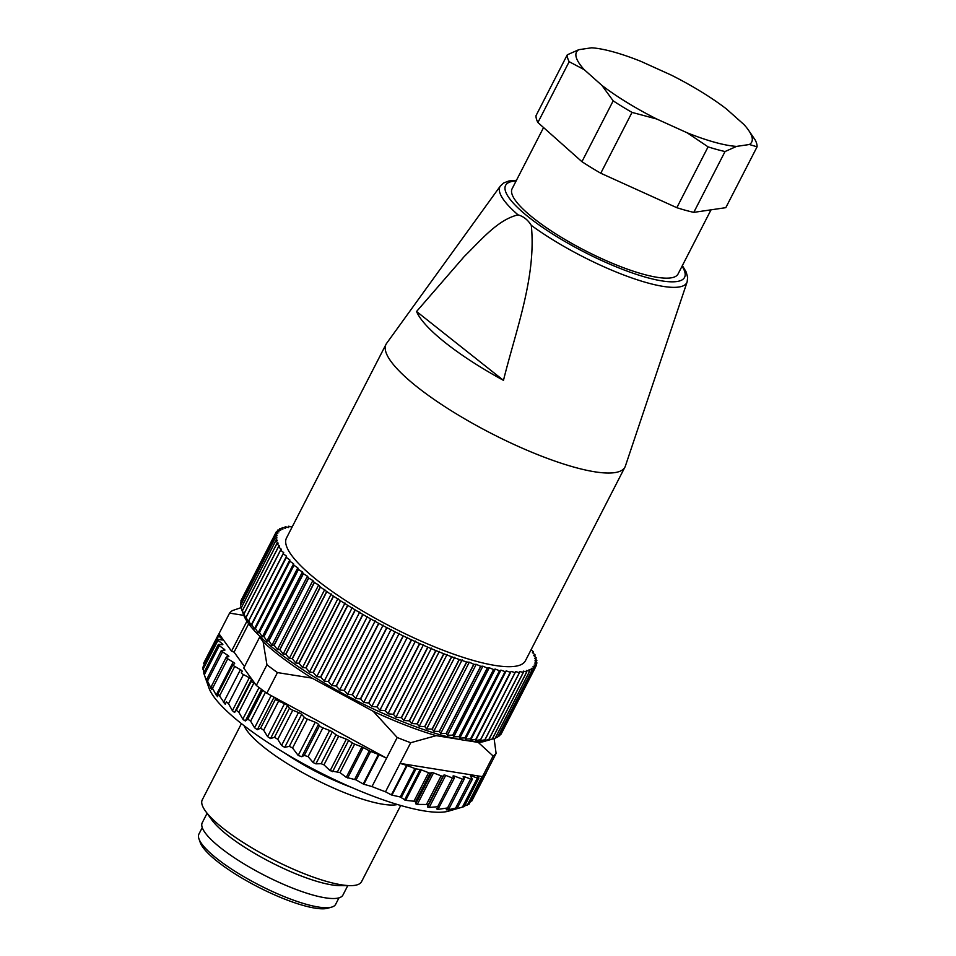 <?xml version="1.0" encoding="UTF-8"?>
<svg xmlns="http://www.w3.org/2000/svg" width="956" height="956" viewBox="0 0 956 956"><rect width="100%" height="100%" fill="white"/><g stroke="black" fill="none" stroke-linecap="round" stroke-linejoin="round"><path stroke-width="1.43" d="M543.558 127.566L512.117 188.738A93.27 21.641 27.2 0 0 567.159 240.769A93.27 21.641 27.2 0 0 665.746 278.148A93.27 21.641 27.2 0 0 678.043 274.014L711.025 209.83M531.297 225.365A105.029 24.378 -152.8 0 0 657.25 285.282A105.029 24.378 -152.8 0 0 687.137 281.901L625.391 466.05A134.318 31.166 -152.8 0 1 624.961 467.066L525.43 660.739A134.318 31.166 -152.8 0 1 507.732 666.691A134.318 31.166 -152.8 0 1 365.766 612.868A134.318 31.166 -152.8 0 1 286.513 537.953L386.045 344.28A134.318 31.166 -152.8 0 1 386.618 343.335L500.418 185.93A105.029 24.378 -152.8 0 0 518.056 214.873C497.622 219.713 480.928 240.291 464.329 256.423L416.565 311.489A126.574 29.373 27.2 0 0 503.477 380.357C515.905 329.987 536.483 276.786 531.297 225.365C527.903 219.88 523.494 216.379 518.056 214.873M624.961 467.066A134.318 31.166 -152.8 0 1 607.263 473.029A134.318 31.166 -152.8 0 1 587.175 470.388A134.318 31.166 -152.8 0 1 450.838 410.471A134.318 31.166 -152.8 0 1 386.045 344.28M503.477 380.357L416.565 311.489M656.736 119.01L632.024 112.402L600.762 173.239L676.824 207.691L708.085 146.866L687.209 132.812A98.492 22.86 27.2 0 0 736.55 146.399L749.385 144.511A98.492 22.86 27.2 0 0 748.178 129.693A98.492 22.86 27.2 0 0 743.911 124.495L726.261 108.805A98.492 22.86 27.2 0 0 671.447 75.189L640.974 61.387A98.492 22.86 27.2 0 0 591.633 47.8L578.798 49.688A98.492 22.86 27.2 0 0 584.271 69.704L601.91 85.395A98.492 22.86 27.2 0 0 656.736 119.01L687.209 132.812M632.024 112.402A105.961 24.593 -152.8 0 1 613.19 100.858L601.91 85.395M584.271 69.704L569.167 61.698A105.961 24.593 -152.8 0 1 567.278 54.815L536.017 115.652A105.961 24.593 27.2 0 0 537.905 122.523L581.929 161.684L613.19 100.858M581.929 161.684A105.961 24.593 27.2 0 0 600.762 173.239M736.55 146.399L725.042 151.538L693.781 212.363L725.807 207.667L757.068 146.83L749.385 144.511M725.042 151.538A105.961 24.593 -152.8 0 1 708.085 146.866M676.824 207.691A105.961 24.593 27.2 0 0 693.781 212.363M748.178 129.693L755.18 139.958A105.961 24.593 -152.8 0 1 757.068 146.83M569.167 61.698L537.905 122.523M567.278 54.815L578.798 49.688M331.732 907.089L327.896 908.2A73.875 17.148 -152.8 0 1 308.68 906.862A73.875 17.148 -152.8 0 1 241.82 878.014A73.875 17.148 -152.8 0 1 200.282 842.618L198.956 838.854A76.862 17.841 27.2 0 0 242.179 875.684A76.862 17.841 27.2 0 0 311.728 905.702A76.862 17.841 27.2 0 0 331.732 907.089A76.862 17.841 27.2 0 0 335.652 904.316L338.974 897.851M202.254 827.585L198.932 834.05A76.862 17.841 27.2 0 0 198.956 838.854M246.911 621.221L231.531 651.155L234.077 652.135L244.521 666.583M248.668 623.754L234.077 652.135M467.974 740.769L478.275 742.418L493.093 755.993L482.481 776.642L477.08 775.782L478.669 777.622A2.988 0.693 -152.8 0 1 478.872 778.112L464.234 806.589L448.687 811.106A138.787 32.205 -152.8 0 1 329.223 777.12A138.787 32.205 -152.8 0 1 213.917 696.864A138.787 32.205 -152.8 0 1 208.922 687.878L203.676 673L218.315 644.511A2.988 0.693 -152.8 0 0 219.282 645.67L223.919 648.993A2.988 0.693 27.2 0 1 224.887 650.14A2.988 0.693 27.2 0 1 224.564 650.271L221.637 650.391A2.988 0.693 27.2 0 0 221.314 650.522A2.988 0.693 27.2 0 0 222.545 651.849L227.612 655.207A2.988 0.693 -152.8 0 1 228.843 656.533A2.988 0.693 -152.8 0 1 228.663 656.653L226.393 657.166A2.988 0.693 27.2 0 0 226.214 657.286A2.988 0.693 27.2 0 0 227.731 658.803L233.133 662.126A2.988 0.693 -152.8 0 1 234.65 663.643A2.988 0.693 -152.8 0 1 234.579 663.727L232.989 664.635A2.988 0.693 27.2 0 0 232.917 664.707A2.988 0.693 27.2 0 0 234.734 666.404L240.41 669.678A2.988 0.693 -152.8 0 1 242.226 671.375A2.988 0.693 -152.8 0 1 242.215 671.387L241.342 672.677A2.988 0.693 27.2 0 0 241.33 672.701A2.988 0.693 27.2 0 0 243.469 674.566L249.325 677.72A2.988 0.693 -152.8 0 1 251.476 679.525L251.32 681.186A2.988 0.693 27.2 0 0 253.794 683.158L255.18 683.851L243.756 668.065L259.685 637.078L261.239 637.676M284.697 753.041A80.388 18.654 27.2 0 0 351.593 787.421M397.505 804.534A89.541 20.781 -152.8 0 1 313.831 778.626A89.541 20.781 -152.8 0 1 244.067 725.676M243.386 719.94A89.541 20.781 -152.8 0 1 243.696 719.211L243.35 719.88M363.842 784.255L363.22 783.992L378.409 754.439A2.988 0.693 -152.8 0 1 379.03 754.702L363.842 784.255L371.992 786.573A150.737 34.978 27.2 0 0 385.495 791.795L400.098 763.39L406.575 765.35A2.988 0.693 -152.8 0 1 407.148 765.553L414.844 768.528A2.988 0.693 27.2 0 0 416.003 768.875L420.174 769.556A2.988 0.693 -152.8 0 1 421.333 769.891L428.587 772.699A2.988 0.693 27.2 0 0 430.296 773.046L431.801 772.556A2.988 0.693 -152.8 0 1 433.498 772.902L441.146 775.854A2.988 0.693 27.2 0 0 442.963 776.129L443.883 775.101A2.988 0.693 -152.8 0 1 445.699 775.376L452.439 777.981A2.988 0.693 27.2 0 0 454.279 778.22A2.988 0.693 27.2 0 0 454.172 777.837L453.144 776.415A2.988 0.693 -152.8 0 1 453.036 776.033A2.988 0.693 -152.8 0 1 454.769 776.224L462.393 779.068A2.988 0.693 -152.8 0 0 464.126 779.271A2.988 0.693 -152.8 0 0 464.102 779.044L463.158 776.881A2.988 0.693 27.2 0 1 463.134 776.666A2.988 0.693 27.2 0 1 464.927 776.881L463.971 778.734M407.148 765.553L391.96 795.105L391.386 794.902L406.575 765.35M391.96 795.105L400.229 796.981L405.691 800.339L413.936 801.224L415.454 801.917L415.74 803.829L417.306 804.414L426.436 804.474L428.085 805.072L427.487 807.007L429.208 807.45L437.657 806.745L438.947 807.473L436.498 808.812L437.717 809.421L447.551 807.951L462.393 779.068M385.495 791.795L391.386 794.902M454.279 778.22L438.947 807.473M255.18 683.851L256.327 685.44A150.737 34.978 -152.8 0 0 263.701 690.973A150.737 34.978 -152.8 0 0 266.832 693.231L274.683 697.498L275.567 699.063A2.988 0.693 27.2 0 0 278.614 701.13L284.518 703.664A2.988 0.693 -152.8 0 1 287.481 705.6L289.465 708.181A2.988 0.693 27.2 0 0 292.751 710.236L298.487 712.495A2.988 0.693 -152.8 0 1 301.642 714.407L304.295 717.227L289.333 746.337L292.56 747.998L298.176 755.443L301.833 756.722L304.283 755.395L308.095 756.626L313.138 762.553L315.898 763.844L321.132 763.701L323.976 764.848L330.131 770.691L340.001 772.615L346.263 777.348L356.086 779.905L363.22 783.992M378.409 754.439L370.701 751.452A2.988 0.693 -152.8 0 1 369.327 750.818L363.28 747.544A2.988 0.693 27.2 0 0 361.918 746.911L354.652 744.103A2.988 0.693 -152.8 0 1 352.322 742.884L348.665 740.398A2.988 0.693 27.2 0 0 346.323 739.179L338.687 736.228A2.988 0.693 -152.8 0 1 336.01 734.758L332.306 731.938A2.988 0.693 27.2 0 0 329.617 730.468L322.877 727.863A2.988 0.693 -152.8 0 1 319.507 725.747L318.479 724.325A2.988 0.693 27.2 0 0 315.229 722.258L307.402 719.127A2.988 0.693 27.2 0 1 304.295 717.227M371.992 786.573L386.594 758.168L379.03 754.702M244.019 615.413L229.571 613.107L218.96 633.768L220.107 635.358L219.032 635.095A2.988 0.693 -152.8 0 0 218.099 635.154A2.988 0.693 -152.8 0 0 218.613 635.955L204.082 664.205M218.315 644.511A2.988 0.693 -152.8 0 1 218.805 644.392L222.342 644.691A2.988 0.693 27.2 0 0 222.844 644.559A2.988 0.693 27.2 0 0 222.115 643.579L217.956 640.353A2.988 0.693 -152.8 0 1 217.227 639.373A2.988 0.693 -152.8 0 1 217.932 639.265L222.031 639.97A2.988 0.693 27.2 0 0 222.736 639.875A2.988 0.693 27.2 0 0 222.21 639.062L218.613 635.955M203.927 672.51L202.983 668.375M289.333 746.337L284.709 747.365L281.554 745.453L277.79 739.335L274.515 737.279L270.548 738.546L267.584 736.622L263.665 730.229L260.606 728.173L257.343 729.715L254.607 727.791L250.615 721.159L247.831 719.127L245.286 720.979L242.824 719.103L238.833 712.256L236.371 710.284L234.543 712.483L232.392 710.667L228.508 703.664L226.393 701.788L225.281 704.345L218.04 693.733L217.645 696.673L216.199 695.084L211.431 686.265L211.73 689.611L206.687 679.489L206.986 681.939L203.855 673.49M463.72 806.733L455.068 809.146L457.315 807.987L455.618 808.119L447.982 809.828L446.225 809.84L449.153 808.155L447.551 807.951M478.872 778.112A2.988 0.693 -152.8 0 1 477.391 778.005L472.013 776.188A2.988 0.693 27.2 0 0 470.531 776.081A2.988 0.693 27.2 0 0 470.615 776.427L472.276 778.889A2.988 0.693 -152.8 0 1 472.36 779.236A2.988 0.693 -152.8 0 1 470.579 779.02L464.927 776.881M457.315 807.987L472.36 779.236M482.481 776.642A150.737 34.978 27.2 0 0 483.497 775.985A150.737 34.978 27.2 0 0 485.493 774.085L496.104 753.424L494.109 738.582M468.261 804.39L464.532 806.004M470.878 800.997L470.173 801.976M232.917 664.707L218.04 693.733M221.314 650.522L206.687 679.489M226.214 657.286L211.431 686.265M241.426 723.62L202.278 799.802A89.541 20.781 27.2 0 0 205.468 811.094A89.541 20.781 27.2 0 0 272.412 859.217A89.541 20.781 27.2 0 0 350.517 885.638A89.541 20.781 27.2 0 0 361.559 881.659L400.707 805.478M205.468 811.094L211.706 819.77A79.097 18.355 27.2 0 0 270.847 862.276A79.097 18.355 27.2 0 0 339.834 885.615L350.517 885.638M207.07 813.329L202.254 822.698A79.097 18.355 27.2 0 0 264.203 875.182A79.097 18.355 27.2 0 0 342.953 895.019L347.769 885.638M477.08 775.782L400.098 763.39L410.71 742.728L436.151 735.642L458.737 739.275M266.832 693.231L277.443 672.582L312.026 678.115L373.246 711.312L397.206 737.506L386.594 758.168L274.683 697.498M231.531 651.155L220.107 635.358M241.247 607.586L232.583 610.537A150.737 34.978 -152.8 0 0 229.571 613.107M277.443 672.582A150.737 34.978 -152.8 0 1 266.951 664.79L256.327 685.44M259.685 637.078L263.127 641.823A138.787 32.205 27.2 0 0 312.026 678.115M263.127 641.823L266.951 664.79M478.275 742.418A138.787 32.205 27.2 0 0 486.305 740.769M496.104 753.424A150.737 34.978 -152.8 0 1 493.093 755.993M410.71 742.728A150.737 34.978 -152.8 0 1 397.206 737.506M373.246 711.312A138.787 32.205 27.2 0 0 436.151 735.642M292.058 527.15L288.676 526.23A146.256 33.938 -152.8 0 0 288.581 526.242L288.676 527.581L285.247 526.756A146.256 33.938 -152.8 0 0 285.163 526.768L285.533 528.238L282.283 527.557A146.256 33.938 -152.8 0 0 282.223 527.581L282.868 529.17L279.821 528.644A146.256 33.938 -152.8 0 0 279.761 528.68L280.694 530.389L277.849 530.018A146.256 33.938 -152.8 0 0 277.802 530.054L279.009 531.871L276.392 531.655A146.256 33.938 -152.8 0 0 276.356 531.703L277.826 533.627L275.436 533.567L240.936 600.703A146.256 33.938 27.2 0 0 240.912 600.75L241.091 601.718M531.046 649.805L533.484 651.789A146.256 33.938 -152.8 0 1 533.532 651.873L532.42 652.59L535.121 654.908A146.256 33.938 -152.8 0 1 535.157 654.991L533.771 655.553L536.244 657.812A146.256 33.938 -152.8 0 1 536.268 657.871L534.619 658.29L536.854 660.477A146.256 33.938 -152.8 0 1 536.866 660.536L534.966 660.787L536.949 662.902A146.256 33.938 -152.8 0 1 536.949 662.962L534.798 663.058L536.519 665.077A146.256 33.938 -152.8 0 1 536.507 665.125L534.117 665.065L535.587 666.989A146.256 33.938 -152.8 0 1 535.551 667.037L532.934 666.822L534.141 668.638A146.256 33.938 -152.8 0 1 534.093 668.674L531.249 668.304L532.181 670.013A146.256 33.938 -152.8 0 1 532.122 670.037L529.074 669.511L529.72 671.1A146.256 33.938 -152.8 0 1 529.66 671.124L526.409 670.455L526.78 671.913A146.256 33.938 -152.8 0 1 526.696 671.937L523.267 671.112L523.362 672.438A146.256 33.938 -152.8 0 1 523.267 672.45L519.658 671.482L519.478 672.677A146.256 33.938 -152.8 0 1 519.371 672.689L515.607 671.566L515.153 672.63A146.256 33.938 -152.8 0 1 515.033 672.63L511.125 671.375L510.385 672.283A146.256 33.938 -152.8 0 1 510.265 672.271L506.226 670.885L505.21 671.662A146.256 33.938 -152.8 0 1 505.079 671.638L500.932 670.12L499.653 670.742A146.256 33.938 -152.8 0 1 499.498 670.718L495.268 669.081L493.714 669.547A146.256 33.938 -152.8 0 1 493.559 669.511L489.245 667.766L487.429 668.077A146.256 33.938 -152.8 0 1 487.273 668.029L482.888 666.177L480.832 666.332A146.256 33.938 -152.8 0 1 480.665 666.284L476.243 664.324L473.937 664.324A146.256 33.938 -152.8 0 1 473.758 664.265L469.3 662.209L466.767 662.054A146.256 33.938 -152.8 0 1 466.576 661.994L459.358 659.544A146.256 33.938 -152.8 0 1 459.167 659.473L451.746 656.796A146.256 33.938 -152.8 0 1 451.543 656.724L443.942 653.82A146.256 33.938 -152.8 0 1 443.751 653.737L435.996 650.63A146.256 33.938 -152.8 0 1 435.793 650.546L427.93 647.236A146.256 33.938 -152.8 0 1 427.726 647.14L419.78 643.651A146.256 33.938 -152.8 0 1 419.576 643.555L411.57 639.887A146.256 33.938 -152.8 0 1 411.367 639.791L403.348 635.967A146.256 33.938 -152.8 0 1 403.133 635.871L395.127 631.904A146.256 33.938 -152.8 0 1 394.912 631.797L386.953 627.71A146.256 33.938 -152.8 0 1 386.738 627.602L378.851 623.408A146.256 33.938 -152.8 0 1 378.648 623.3L370.856 619.01A146.256 33.938 -152.8 0 1 370.653 618.902L362.993 614.541A146.256 33.938 -152.8 0 1 362.802 614.421L355.309 610A146.256 33.938 -152.8 0 1 355.118 609.88L347.829 605.423A146.256 33.938 -152.8 0 1 347.637 605.303L340.575 600.822A146.256 33.938 -152.8 0 1 340.384 600.703L333.572 596.209A146.256 33.938 -152.8 0 1 333.393 596.102L326.856 591.621A146.256 33.938 -152.8 0 1 326.689 591.501L320.463 587.056A146.256 33.938 -152.8 0 1 320.296 586.936L318.659 584.952L314.393 582.539A146.256 33.938 -152.8 0 1 314.249 582.419L312.875 580.543L308.692 578.081A146.256 33.938 -152.8 0 1 308.549 577.974L307.45 576.193L303.375 573.72A146.256 33.938 -152.8 0 1 303.243 573.612L302.419 571.951L298.463 569.453A146.256 33.938 -152.8 0 1 298.344 569.346L297.794 567.804L293.982 565.307A146.256 33.938 -152.8 0 1 293.862 565.199L293.588 563.789L289.931 561.292A146.256 33.938 -152.8 0 1 289.835 561.196L289.835 559.905L286.346 557.432A146.256 33.938 -152.8 0 1 286.25 557.336L286.537 556.189L283.227 553.739A146.256 33.938 -152.8 0 1 283.155 553.644L283.717 552.64L280.598 550.214A146.256 33.938 -152.8 0 1 280.538 550.13L281.375 549.27L278.459 546.892A146.256 33.938 -152.8 0 1 278.411 546.808L279.522 546.103L276.822 543.773A146.256 33.938 -152.8 0 1 276.786 543.701L278.172 543.139L275.698 540.881A146.256 33.938 -152.8 0 1 275.675 540.809L277.324 540.403L275.089 538.216A146.256 33.938 -152.8 0 1 275.077 538.144L276.977 537.893L274.993 535.79A146.256 33.938 -152.8 0 1 274.993 535.73L277.144 535.635L275.424 533.615A146.256 33.938 -152.8 0 1 275.436 533.567M292.464 526.003L291.903 527.103M288.581 526.242L287.983 527.413M285.163 526.768L284.518 528.023M282.223 527.581L281.518 528.943M279.761 528.68L278.997 530.162M277.802 530.054L276.965 531.703M276.356 531.703L241.856 598.898M275.424 533.615L240.912 600.75M274.993 535.73L240.494 602.866A146.256 33.938 27.2 0 0 240.494 602.925L240.9 604.646M274.993 535.79L240.494 602.925M275.077 538.144L240.577 605.291A146.256 33.938 27.2 0 0 240.589 605.351L241.282 607.729M275.089 538.216L240.589 605.351M275.675 540.809L241.175 607.944A146.256 33.938 27.2 0 0 241.199 608.016L242.286 610.836A146.256 33.938 27.2 0 0 242.322 610.92L243.9 613.955A146.256 33.938 27.2 0 0 243.947 614.039L245.871 618.341L246.027 617.265A146.256 33.938 27.2 0 0 246.086 617.361L248.213 621.711L248.644 620.779A146.256 33.938 27.2 0 0 248.715 620.874L251.046 625.26L251.751 624.471A146.256 33.938 27.2 0 0 251.834 624.567L254.332 628.988L255.324 628.331A146.256 33.938 27.2 0 0 255.431 628.439L258.096 632.86L259.363 632.346A146.256 33.938 27.2 0 0 259.47 632.442L262.291 636.875L263.844 636.481A146.256 33.938 27.2 0 0 263.964 636.588L266.915 641.022L268.744 640.747A146.256 33.938 27.2 0 0 268.875 640.855L271.946 645.276L274.049 645.109A146.256 33.938 27.2 0 0 274.193 645.228L277.371 649.614L279.738 649.566A146.256 33.938 27.2 0 0 279.893 649.674L283.167 654.024L285.796 654.071A146.256 33.938 27.2 0 0 285.952 654.191L289.298 658.505L292.189 658.636A146.256 33.938 27.2 0 0 292.357 658.756L295.751 663.01L298.893 663.237A146.256 33.938 27.2 0 0 299.073 663.356L302.502 667.551L305.884 667.838A146.256 33.938 27.2 0 0 306.063 667.957L309.529 672.08L313.138 672.45A146.256 33.938 27.2 0 0 313.317 672.558L316.783 676.609L320.619 677.027A146.256 33.938 27.2 0 0 320.81 677.135L324.251 681.102L328.29 681.556A146.256 33.938 27.2 0 0 328.494 681.676L331.911 685.536L336.154 686.038A146.256 33.938 27.2 0 0 336.345 686.157L339.715 689.909L344.136 690.435A146.256 33.938 27.2 0 0 344.339 690.555L347.637 694.199L352.238 694.749A146.256 33.938 27.2 0 0 352.441 694.857L355.656 698.382L360.412 698.944A146.256 33.938 27.2 0 0 360.615 699.039L363.734 702.445L368.634 703.007A146.256 33.938 27.2 0 0 368.837 703.102L371.836 706.388L376.855 706.926A146.256 33.938 27.2 0 0 377.07 707.022L379.926 710.165L385.065 710.69A146.256 33.938 27.2 0 0 385.28 710.786L387.993 713.785L393.227 714.275A146.256 33.938 27.2 0 0 393.43 714.371L395.975 717.227L401.293 717.681A146.256 33.938 27.2 0 0 401.496 717.765L403.874 720.477L409.24 720.872A146.256 33.938 27.2 0 0 409.443 720.955L411.63 723.513L417.043 723.859A146.256 33.938 27.2 0 0 417.234 723.931L419.218 726.333L424.667 726.62A146.256 33.938 27.2 0 0 424.858 726.68L426.627 728.938L432.076 729.129A146.256 33.938 27.2 0 0 432.267 729.201L433.809 731.292L439.246 731.412A146.256 33.938 27.2 0 0 439.425 731.46L440.74 733.395L446.153 733.419A146.256 33.938 27.2 0 0 446.333 733.467L447.396 735.248L452.762 735.176A146.256 33.938 27.2 0 0 452.929 735.212L453.742 736.837L459.059 736.658A146.256 33.938 27.2 0 0 459.215 736.682L459.764 738.163L464.998 737.853A146.256 33.938 27.2 0 0 465.142 737.889L465.429 739.203L470.579 738.773A146.256 33.938 27.2 0 0 470.711 738.797L470.734 739.968L475.753 739.418A146.256 33.938 27.2 0 0 475.885 739.43L475.622 740.446L480.533 739.765A146.256 33.938 27.2 0 0 480.641 739.765L480.115 740.649L484.871 739.825A146.256 33.938 27.2 0 0 484.979 739.825L484.166 740.553L488.767 739.597A146.256 33.938 27.2 0 0 488.863 739.586L492.197 739.072A146.256 33.938 27.2 0 0 492.28 739.06L488.349 740.267A141.775 32.898 -152.8 0 1 451.447 737.709A141.775 32.898 -152.8 0 1 323.152 682.345A141.775 32.898 -152.8 0 1 243.433 614.397L241.976 610.287M275.698 540.881L241.199 608.016M276.786 543.701L242.286 610.836M276.822 543.773L242.322 610.92M278.411 546.808L243.9 613.955M278.459 546.892L243.947 614.039M280.538 550.13L246.027 617.265M280.598 550.214L246.086 617.361M283.155 553.644L248.644 620.779M283.227 553.739L248.715 620.874M286.537 556.189L251.046 625.26M286.25 557.336L251.751 624.471M286.346 557.432L251.834 624.567M289.835 559.905L254.332 628.988M289.835 561.196L255.324 628.331M289.931 561.292L255.431 628.439M293.588 563.789L258.096 632.86M293.862 565.199L259.363 632.346M293.982 565.307L259.47 632.442M297.794 567.804L262.291 636.875M298.344 569.346L263.844 636.481M298.463 569.453L263.964 636.588M302.419 571.951L266.915 641.022M303.243 573.612L268.744 640.747M303.375 573.72L268.875 640.855M307.45 576.193L271.946 645.276M308.549 577.974L274.049 645.109M308.692 578.081L274.193 645.228M312.875 580.543L277.371 649.614M314.249 582.419L279.738 649.566M314.393 582.539L279.893 649.674M318.659 584.952L283.167 654.024M320.296 586.936L285.796 654.071M320.463 587.056L285.952 654.191M324.801 589.422L289.298 658.505M326.689 591.501L292.189 658.636M326.856 591.621L292.357 658.756M331.254 593.939L295.751 663.01M333.393 596.102L298.893 663.237M333.572 596.209L299.073 663.356M338.006 598.468L302.502 667.551M340.384 600.703L305.884 667.838M340.575 600.822L306.063 667.957M345.02 603.009L309.529 672.08M347.637 605.303L313.138 672.45M347.829 605.423L313.317 672.558M352.286 607.526L316.783 676.609M355.118 609.88L320.619 677.027M355.309 610L320.81 677.135M359.755 612.019L324.251 681.102M362.802 614.421L328.29 681.556M362.993 614.541L328.494 681.676M367.403 616.465L331.911 685.536M370.653 618.902L336.154 686.038M370.856 619.01L336.345 686.157M375.206 620.838L339.715 689.909M378.648 623.3L344.136 690.435M378.851 623.408L344.339 690.555M383.141 625.116L347.637 694.199M386.738 627.602L352.238 694.749M386.953 627.71L352.441 694.857M391.159 629.311L355.656 698.382M394.912 631.797L360.412 698.944M395.127 631.904L360.615 699.039M399.226 633.374L363.734 702.445M403.133 635.871L368.634 703.007M403.348 635.967L368.837 703.102M407.328 637.305L371.836 706.388M411.367 639.791L376.855 706.926M411.57 639.887L377.07 707.022M415.43 641.094L379.926 710.165M419.576 643.555L385.065 710.69M419.78 643.651L385.28 710.786M423.484 644.714L387.993 713.785M427.726 647.14L393.227 714.275M427.93 647.236L393.43 714.371M431.479 648.144L395.975 717.227M435.793 650.546L401.293 717.681M435.996 650.63L401.496 717.765M439.366 651.395L403.874 720.477M443.751 653.737L409.24 720.872M443.942 653.82L409.443 720.955M447.121 654.442L411.63 723.513M451.543 656.724L417.043 723.859M451.746 656.796L417.234 723.931M454.721 657.262L419.218 726.333M459.167 659.473L424.667 726.62M459.358 659.544L424.858 726.68M462.13 659.855L426.627 728.938M466.576 661.994L432.076 729.129M466.767 662.054L432.267 729.201M469.3 662.209L433.809 731.292M473.758 664.265L439.246 731.412M473.937 664.324L439.425 731.46M476.243 664.324L440.74 733.395M480.665 666.284L446.153 733.419M480.832 666.332L446.333 733.467M482.888 666.177L447.396 735.248M487.273 668.029L452.762 735.176M487.429 668.077L452.929 735.212M489.245 667.766L453.742 736.837M493.559 669.511L459.059 736.658M493.714 669.547L459.215 736.682M495.268 669.081L459.764 738.163M499.498 670.718L464.998 737.853M499.653 670.742L465.142 737.889M500.932 670.12L465.429 739.203M505.079 671.638L470.579 738.773M505.21 671.662L470.711 738.797M506.226 670.885L470.734 739.968M510.265 672.271L475.753 739.418M510.385 672.283L475.885 739.43M511.125 671.375L475.622 740.446M515.033 672.63L480.533 739.765M515.153 672.63L480.641 739.765M519.371 672.689L484.871 739.825M519.478 672.677L484.979 739.825M523.267 672.45L488.767 739.597M523.362 672.438L488.863 739.586M526.696 671.937L492.197 739.072M526.78 671.913L492.28 739.06M490.906 739.526L495.148 738.271A146.256 33.938 27.2 0 0 495.22 738.247L529.72 671.1M529.66 671.124L495.148 738.271M495.351 737.984L497.622 737.184A146.256 33.938 27.2 0 0 497.67 737.148L532.181 670.013M532.122 670.037L497.622 737.184M498.028 736.455L499.594 735.809A146.256 33.938 27.2 0 0 499.63 735.773L534.141 668.638M534.093 668.674L499.594 735.809M500.263 734.555L501.052 734.172A146.256 33.938 27.2 0 0 501.087 734.124L535.551 667.037M535.587 666.989L501.087 734.124M536.507 665.125L535.563 666.953M536.949 662.962L536.101 664.587M536.866 660.536L536.113 662.006M536.268 657.871L535.575 659.222M535.157 654.991L534.512 656.222M533.532 651.873L532.934 653.032M516.12 180.959A100.607 23.35 27.2 0 0 539.566 225.293A100.607 23.35 27.2 0 0 656.258 279.845A100.607 23.35 27.2 0 0 682.046 266.234M454.769 776.224L454.04 777.646M438.613 807.653L437.717 809.421M452.439 777.981L437.657 806.745M445.699 775.376L429.208 807.45M443.883 775.101L427.487 807.007M442.963 776.129L428.085 805.072M441.146 775.854L426.436 804.474M433.498 772.902L417.306 804.414M431.801 772.556L415.74 803.829M430.296 773.046L415.454 801.917M428.587 772.699L413.936 801.224M421.333 769.891L405.691 800.339M420.174 769.556L404.555 799.957M416.003 768.875L401.329 797.423M414.844 768.528L400.229 796.981M315.229 722.258L298.176 755.443M292.56 747.998L307.402 719.127M318.479 724.325L301.833 756.722M319.507 725.747L304.283 755.395M329.617 730.468L313.138 762.553M322.877 727.863L308.095 756.626M332.306 731.938L315.898 763.844M336.01 734.758L321.132 763.701M346.323 739.179L330.131 770.691M338.687 736.228L323.976 764.848M348.665 740.398L332.592 771.659M352.322 742.884L337.48 771.755M361.918 746.911L346.263 777.348M354.652 744.103L340.001 772.615M363.28 747.544L347.661 777.957M369.327 750.818L354.652 779.367M370.701 751.452L356.086 779.905M222.21 639.062L221.768 639.923M217.956 640.353L203.007 669.451M222.115 643.579L221.577 644.619M219.282 645.67L204.321 674.769M223.919 648.993L223.238 650.331M448.723 808.406L447.982 809.828M455.618 808.119L470.579 779.02M472.013 776.188L471.332 777.503M462.429 807.115L477.391 778.005M467.4 805.012L482.015 776.571M470.46 801.845L483.903 775.675M301.642 714.407L284.709 747.365M298.487 712.495L281.554 745.453M277.79 739.335L292.751 710.236M289.465 708.181L274.515 737.279M287.481 705.6L270.548 738.546M284.518 703.664L267.584 736.622M263.665 730.229L278.614 701.13M275.567 699.063L260.606 728.173M274.073 697.163L257.343 729.715M271.169 695.586L254.607 727.791M250.615 721.159L265.469 692.252M262.685 690.232L247.831 719.127M261.526 689.372L245.286 720.979M259.052 687.519L242.824 719.103M238.833 712.256L253.794 683.158M251.32 681.186L236.371 710.284M251.476 679.525L234.543 712.483M249.325 677.72L232.392 710.667M228.508 703.664L243.469 674.566M240.41 669.678L223.477 702.624M219.772 695.514L234.734 666.404M232.894 664.814L218.159 693.482M233.133 662.126L216.199 695.084M212.77 687.902L227.731 658.803M222.545 651.849L207.595 680.959M227.612 655.207L226.632 657.107M211.467 686.623L210.679 688.153M687.137 281.901L687.639 277.443L686.205 272.054L682.369 265.589M516.455 180.314L508.939 180.971L503.728 182.943L500.418 185.93M203.497 663.56L218.099 635.154M202.624 667.79L217.227 639.373M449.189 808.322L464.126 779.271M468.942 804.343L483.533 775.961M471.75 801.104L486.353 772.699"/></g></svg>
